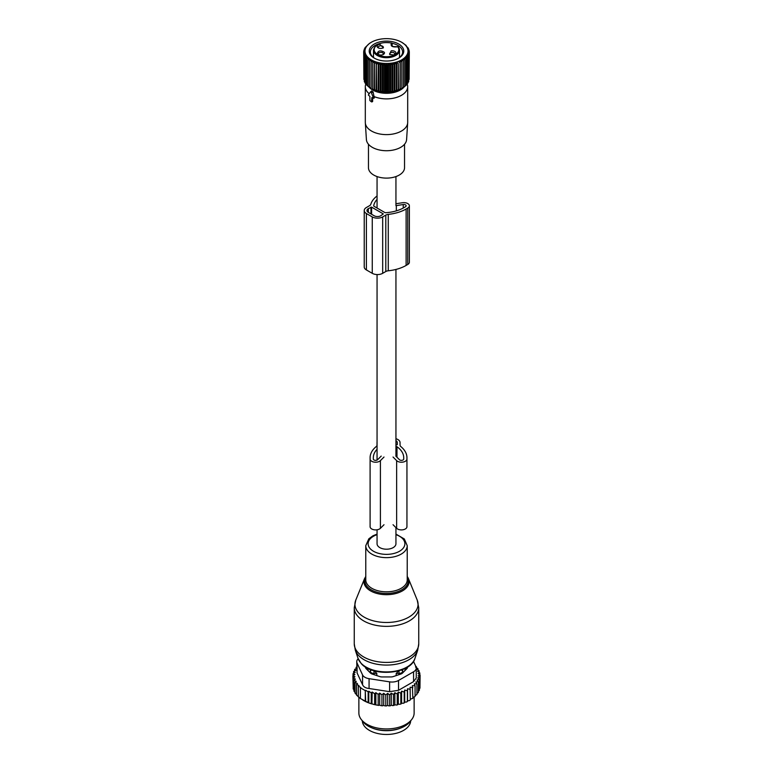 <?xml version="1.0" encoding="UTF-8"?>
<svg xmlns="http://www.w3.org/2000/svg" width="773" height="773" viewBox="0 0 773 773"><rect width="100%" height="100%" fill="white"/><g stroke="black" fill="none" stroke-linecap="round" stroke-linejoin="round"><path stroke-width="1.16" d="M395.94 527.621L395.94 543.757A9.44 5.45 180 0 1 390.114 548.791A9.44 5.45 180 0 1 379.823 547.613A9.44 5.45 180 0 1 377.06 543.757L377.06 529.795M370.354 92.103A0.918 0.531 -120 0 1 371.436 92.808L373.407 97.9L371.842 97.562L371.523 101.891L369.89 100.567L369.89 96.432L368.325 94.973L370.306 92.161A0.918 0.531 -120 0 1 370.354 92.103L371.62 90.953L373.098 91.958L374.035 96.548A21.19 12.233 180 0 0 396.114 97.553A21.19 12.233 180 0 0 407.69 86.653L407.69 122.385A21.19 12.233 180 0 1 407.671 122.839A21.19 12.233 180 0 1 389.128 134.521A21.19 12.233 180 0 1 366.17 125.835A21.19 12.233 180 0 1 365.329 122.839A21.19 12.233 180 0 1 365.31 122.385L365.31 86.653A21.19 12.233 180 0 1 365.697 84.334L365.851 83.88M372.654 98.036L372.654 101.369L371.842 101.698M369.204 93.726A21.19 12.233 180 0 1 366.17 90.103A21.19 12.233 180 0 1 365.31 86.653M407.149 83.88L407.303 84.334A21.19 12.233 180 0 1 407.69 86.653M373.407 97.9L374.432 97.369L373.948 97.997L374.035 96.548M404.279 86.779A19.644 11.344 180 0 1 386.5 93.301A19.644 11.344 180 0 1 368.721 86.779M365.329 122.839L366.402 139.546A20.117 11.614 -0 0 0 367.204 142.387A20.117 11.614 -0 0 0 388.993 150.638A20.117 11.614 -0 0 0 406.598 139.546L407.671 122.839M404.54 144.251L404.54 167.702A18.04 10.416 180 0 1 389.061 178.003A18.04 10.416 180 0 1 369.194 170.63A18.04 10.416 180 0 1 368.46 167.702L368.46 144.251M398.317 46.882A0.686 0.686 0 0 0 397.554 46.67L397.786 46.757C392.413 47.414 390.307 46.196 391.447 43.104A12.32 7.112 180 0 0 375.446 46.477A12.32 7.112 180 0 0 380.596 55.859A12.32 7.112 180 0 0 394.829 54.854A12.32 7.112 180 0 0 397.786 46.757A0.686 0.512 -37.2 0 1 398.414 47.163A13.015 7.508 180 0 1 399.515 50.177A13.015 7.508 180 0 1 380.258 56.767A13.015 7.508 180 0 1 373.485 50.177L373.485 57.511M392.037 46.042L391.727 43.269M391.157 50.863L389.592 54.41L393.235 54.951A3.681 2.126 180 0 0 394.8 54.41A3.681 2.126 180 0 0 395.37 51.82A3.681 2.126 180 0 0 391.157 50.863M384.336 52.303C380.645 50.071 378.287 50.467 377.263 53.501A3.681 2.126 180 0 0 378.2 54.41A3.681 2.126 180 0 0 383.408 54.41A3.681 2.126 180 0 0 384.336 52.303M381.843 48.361L383.408 47.829L379.765 44.283A3.681 2.126 180 0 0 378.2 47.829A3.681 2.126 180 0 0 381.843 48.361M390.075 54.641A2.532 1.459 0 0 1 389.669 53.849A2.532 1.459 0 0 1 391.486 52.438A2.532 1.459 180 0 1 394.732 53.849A2.532 1.459 180 0 1 394.317 54.641M378.683 54.641A2.532 1.459 180 0 1 378.374 54.255A2.532 1.459 -0 0 1 378.268 53.849A2.532 1.459 -0 0 1 380.442 52.4A2.532 1.459 -0 0 1 383.234 53.434A2.532 1.459 180 0 1 383.331 53.849A2.532 1.459 180 0 1 382.925 54.641M378.683 48.061A2.532 1.459 180 0 1 378.268 47.259A2.532 1.459 180 0 1 380.084 45.858A2.532 1.459 -0 0 1 383.331 47.259A2.532 1.459 -0 0 1 382.925 48.061M371.282 42.293A21.518 12.426 180 0 1 401.718 42.293A21.518 12.426 180 0 1 405.381 45.114A21.518 12.426 180 0 1 396.82 61.975A21.518 12.426 180 0 1 367.619 57.028A21.518 12.426 180 0 1 371.282 42.293L369.571 43.365M371.156 60.072L371.156 61.927L371.156 60.072L369.571 61.009L369.736 59.163L368.151 60.014L368.46 58.178L366.904 58.932L367.368 57.125L365.851 57.791L366.46 56.014L364.991 56.593L365.745 54.854L364.344 55.356L365.223 53.656L363.909 54.091L364.914 52.448L363.687 52.806L364.808 51.221L363.687 51.511L364.914 49.984L363.909 50.216L365.223 48.776L364.344 48.95L365.745 47.578L364.991 47.713L369.571 43.298M400.259 89.166L392.8 91.475L386.5 92.006L378.2 91.059L372.2 88.943A20.224 11.672 0 0 0 400.801 88.943L401.844 88.315L400.259 89.166L400.259 60.893L401.844 61.927L401.844 60.072L403.429 61.009L403.264 59.163L404.849 60.014L404.54 58.178L406.096 58.932L405.632 57.125L407.149 57.791L406.54 56.014L408.009 56.593L407.255 54.854L408.656 55.356L407.777 53.656L409.091 54.091L408.086 52.448L409.313 52.806L408.192 51.221L409.313 51.511L408.086 49.984L409.091 50.216L407.777 48.776L408.656 48.95L406.096 45.675M401.718 42.293L406.096 45.375M367.368 85.388L365.851 84.189L365.851 57.791M366.46 84.276L364.991 82.991L364.991 56.593M364.991 82.392L364.344 81.754L364.344 55.356M364.344 80.972L363.909 54.091M363.909 79.474L363.687 51.511M364.991 47.713L364.991 48.303M364.344 48.95L364.344 49.733M363.909 50.216L363.909 51.231M366.904 58.932L366.904 85.33L368.46 86.441M372.741 89.166L372.741 60.893L371.156 61.927L371.156 88.344L369.571 87.407L369.571 61.009M372.741 60.893L372.895 89.137M374.451 89.9L374.451 61.627L372.895 62.748M374.451 61.627L374.76 89.861M376.277 90.528L376.277 62.265L374.76 63.463M376.277 62.265L376.731 90.47M378.2 91.059L378.2 62.787L376.731 64.072M378.2 62.787L378.809 64.574L378.809 90.963M380.2 91.475L380.2 63.202L378.809 64.574M380.2 63.202L380.954 64.942L380.954 91.34M382.268 91.765L382.268 63.502L380.954 64.942M382.268 63.502L383.147 65.203L383.147 91.591M384.374 91.948L384.374 63.676L383.147 65.203M384.374 63.676L385.379 65.328L385.379 91.716M386.5 92.006L386.5 63.744L385.379 65.328M386.5 63.744L387.621 65.328L387.621 91.716M388.626 91.948L388.626 63.676L387.621 65.328M388.626 63.676L389.853 65.203L389.853 91.591M390.732 91.765L390.732 63.502L389.853 65.203M390.732 63.502L392.046 64.942L392.046 91.34M392.8 91.475L392.8 63.202L392.046 64.942M392.8 63.202L394.191 64.574L394.191 90.963M394.8 91.059L394.8 62.787L394.191 64.574M394.8 62.787L396.269 64.072L396.269 90.47M396.723 90.528L396.723 62.265L396.269 64.072M396.723 62.265L398.24 63.463L398.24 89.861M398.549 89.9L398.24 63.463M398.549 61.627L400.105 62.748L400.105 89.137M400.259 60.893L400.105 62.748M401.844 60.072L401.844 88.344L403.429 87.407L403.429 61.009M371.34 55.859A17.267 9.972 0 0 0 374.287 58.12A17.267 9.972 0 0 0 398.713 58.12A17.267 9.972 0 0 0 401.66 46.293A17.267 9.972 0 0 0 378.219 42.322A17.267 9.972 0 0 0 371.34 55.859M409.091 79.474L409.313 51.511M408.656 80.972L409.091 54.091M408.009 82.392L408.656 81.754L408.656 55.356M406.54 84.276L408.009 82.991L408.009 56.593M405.632 85.388L407.149 84.189L407.149 57.791M404.54 86.441L406.096 85.33L406.096 58.932M403.264 87.426L404.849 86.402L404.849 60.014M369.736 87.426L368.151 86.402L368.151 60.014M409.091 50.216L409.091 51.231M408.656 48.95L408.656 49.733M408.009 47.713L408.009 48.303M379.07 43.752A16.117 9.305 0 0 0 370.383 52.013A16.117 9.305 0 0 0 372.354 56.477A16.117 9.305 0 0 0 374.712 58.361M398.288 58.361A16.117 9.305 0 0 0 402.617 52.013A16.117 9.305 0 0 0 400.646 47.549A16.117 9.305 0 0 0 392.017 43.269M400.327 56.796A16.117 9.305 0 0 0 399.515 56.091M373.485 56.091A16.117 9.305 0 0 0 372.673 56.796M377.06 195.965A33.394 19.277 180 0 0 370.789 204.294A4.609 2.657 180 0 1 369.504 205.715L366.392 207.512A7.372 4.252 180 0 0 364.228 210.517L364.228 266.927A7.372 4.252 180 0 0 366.392 269.941L372.257 273.323A7.372 4.252 180 0 0 382.674 273.323L385.795 271.526A4.609 2.657 180 0 1 388.259 270.782A33.394 19.277 180 0 0 406.125 265.429L407.748 264.482A5.527 3.189 180 0 0 409.371 262.231L409.371 205.821A5.527 3.189 180 0 1 407.748 208.072L407.748 264.482M407.748 208.072L406.125 209.019A33.394 19.277 180 0 1 388.259 214.372A4.609 2.657 180 0 0 385.795 215.116L382.674 216.913A7.372 4.252 180 0 1 372.257 216.913L372.257 273.323M377.06 199.415A30.166 17.421 180 0 0 373.678 205.802A0.918 0.531 180 0 0 373.939 206.227L384.896 212.556A0.918 0.531 180 0 0 385.64 212.71A30.166 17.421 180 0 0 403.844 207.705L405.467 206.758A2.3 1.333 180 0 0 406.144 205.821A2.3 1.333 180 0 0 403.245 204.536L403.245 208.034M396.317 210.874L396.317 205.608L403.245 204.536M371.6 207.135L383.321 213.908L380.722 215.783A4.609 2.657 180 0 1 374.209 215.783L368.344 212.401A4.609 2.657 180 0 1 366.991 210.517A4.609 2.657 180 0 1 368.344 208.642L371.6 207.135L371.6 214.285M395.94 203.743L402.414 202.739A5.527 3.189 180 0 1 409.371 205.821M372.257 216.913L366.392 213.532A7.372 4.252 180 0 1 364.228 210.517M396.191 675.592L396.191 673.457L399.042 673.428A3.681 2.126 0 0 0 402.656 671.341L402.569 669.553M402.704 672.839L402.704 669.698M376.809 675.592L376.809 673.457L373.997 670.52M396.191 673.457L399.003 670.52M404.617 670.925L404.617 670.925A18.881 10.899 0 0 0 405.371 668.278M367.629 668.278A18.881 10.899 0 0 0 368.383 670.925M370.296 672.839L370.431 669.553M370.296 669.698L370.344 671.341A3.681 2.126 0 0 0 373.958 673.428L376.809 673.457M372.045 727.934A24.176 13.962 0 0 0 400.955 727.934M362.324 720.861A24.176 13.962 0 0 0 383.36 734.35A24.176 13.962 0 0 0 409.7 724.436A24.176 13.962 0 0 0 410.676 720.861M415.777 666.297L416.454 666.751L415.516 667.012L417.951 668.703L416.724 669.06L419.082 670.771L417.575 671.244L419.807 672.925L418.029 673.525L420.116 675.158L418.106 675.795L419.971 677.39L417.768 677.892L419.391 679.602L417.014 679.94L418.367 681.757L418.367 692.473L416.918 693.584M418.367 681.757L415.845 681.941L416.918 683.825L416.918 694.55L415.072 695.623M412.85 697.488L415.072 696.512L415.072 685.786L414.299 683.844L416.918 683.825M410.27 699.179L412.85 698.348L412.376 685.632L415.072 685.786M372.18 692.038L371.919 703.942L368.789 702.908L368.789 691.246L371.233 692.859L372.18 692.038L374.615 693.719L375.842 692.666L378.2 694.376L379.698 693.11L381.939 694.792L383.717 693.333L385.795 694.966L387.66 693.371L389.66 694.888L391.283 693.178L393.486 694.55L394.848 692.743L397.225 693.961L398.298 692.067L400.82 693.13L401.593 691.178L404.221 692.057L404.685 690.067L407.381 690.772L407.545 688.762L407.545 700.676L409.033 700.725L410.27 700.009L410.115 687.274L412.85 687.622M407.545 700.676L407.458 701.536A32.698 18.881 180 0 1 406.154 702.126L407.381 701.498L407.381 690.772M404.685 690.067L404.685 701.981L406.154 702.126M404.685 701.981L404.434 702.831A32.698 18.881 180 0 1 403.023 703.333L404.221 702.783L404.221 692.057M372.18 703.788L372.905 704.213A32.698 18.881 180 0 0 375.33 704.783L376.866 705.082A32.698 18.881 180 0 0 378.954 705.411L379.698 704.976L380.828 705.633A32.698 18.881 180 0 0 382.761 705.797L383.717 705.247L384.838 705.894A32.698 18.881 180 0 0 386.645 705.913L387.66 705.285L388.751 705.875A32.698 18.881 180 0 0 390.404 705.788L391.283 705.092L392.481 705.594A32.698 18.881 180 0 0 394.104 705.401L394.848 704.657L396.143 705.082A32.698 18.881 180 0 0 397.718 704.773L398.298 703.981L399.67 704.319A32.698 18.881 180 0 0 401.168 703.913L401.593 703.092L403.023 703.333M371.919 703.942A32.698 18.881 180 0 1 363.378 700.386A32.698 18.881 180 0 1 363.117 700.232M419.971 686.076L420.116 675.158M419.971 677.39L419.971 688.115L418.966 689.294M419.391 679.602L419.391 690.318L418.299 691.429M401.168 703.913L399.67 704.319M397.718 704.773L396.143 705.082M394.104 705.401L392.481 705.594M390.404 705.788L388.751 705.875M386.645 705.913L384.838 705.894M382.761 705.797L380.828 705.633M376.866 705.082L378.954 705.411M372.905 704.213L375.33 704.783M368.789 702.908L360.411 698.531L360.411 687.806L365.291 690.627L365.291 701.353M360.788 698.744L358.334 696.888L358.334 686.163L360.788 687.468L360.411 687.806M358.991 697.246L356.546 695.101L356.546 684.376L357.484 683.554L355.049 682.424L355.049 693.149L356.759 694.888M356.74 667.07L356.082 667.292L357.155 668.316L354.633 669.37L355.986 670.307L353.609 671.524L355.232 672.365L353.029 673.737L354.894 674.462L352.884 675.969L354.971 676.742L353.193 678.201L355.425 679.09L353.918 680.356L356.276 681.371L355.049 682.424M355.251 692.598L353.918 691.081L353.918 680.356M354.295 690.308L353.193 688.917L353.193 678.201M353.193 687.11L352.884 675.969M353.029 673.737L353.029 675.863M353.609 671.524L353.609 673.37M354.633 669.37L354.633 671.003M356.082 667.292L356.082 668.761M368.789 691.246L368.141 691.825L368.141 702.551M365.291 690.627L365.677 701.575M358.334 686.163L358.991 685.593L356.546 684.376M416.454 666.751L416.454 667.659M356.74 661.669A9.208 5.314 180 0 0 357.058 663.05L362.556 674.916L362.556 684.743L357.058 672.887L356.74 661.669A9.208 5.314 180 0 1 358.189 658.809M362.556 674.916A9.208 5.314 0 0 0 369.069 678.675L389.621 681.854A9.208 5.314 0 0 0 398.52 680.472L413.565 671.785L413.565 681.622L398.52 690.308L389.621 691.68L369.069 688.501C365.745 688.173 363.571 686.917 362.556 684.743M411.729 719.499L410.028 721.692A25.77 14.88 180 0 1 386.5 730.495A25.77 14.88 180 0 1 362.972 721.692L361.271 719.499A27.635 15.953 0 0 0 386.5 728.939A27.635 15.953 0 0 0 411.729 719.499A27.635 15.953 0 0 0 414.135 712.986L414.135 697.188M407.458 667.089L407.458 667.379A4.609 2.657 0 0 1 406.84 668.713L402.462 673.09A4.609 2.657 0 0 1 400.772 674.066L393.186 676.597A4.609 2.657 0 0 1 390.877 676.945L382.123 676.945A4.609 2.657 0 0 1 379.814 676.597L372.228 674.066A4.609 2.657 0 0 1 370.538 673.09L366.16 668.713A4.609 2.657 0 0 1 365.542 667.379L365.542 667.089M413.565 671.785A9.208 5.314 0 0 0 416.261 668.027A9.208 5.314 0 0 0 415.942 666.655L413.497 661.379M413.565 681.622L416.261 678.008L416.261 668.027M358.865 697.314L358.865 712.986A27.635 15.953 0 0 0 359.986 717.479A27.635 15.953 0 0 0 361.271 719.499M365.677 690.289L368.141 691.825M371.233 692.859L371.233 703.585M407.545 688.762L410.27 689.284M419.807 672.925L419.807 674.916M419.082 670.771L419.082 672.375M417.951 668.703L417.951 669.94M374.615 693.719L374.615 704.445M375.842 692.666L375.842 704.493M378.2 694.376L378.2 705.092M379.698 693.11L379.698 704.976M381.939 694.792L381.939 705.517M383.717 693.333L383.717 705.247M385.795 694.966L385.795 705.691M387.66 693.371L387.66 705.285M389.66 694.888L389.66 705.614M391.283 693.178L391.283 705.092M393.486 694.55L393.486 705.276M394.848 692.743L394.848 704.657M397.225 693.961L397.225 704.686M398.298 692.067L398.298 703.981M400.82 693.13L400.82 703.845M401.593 691.178L401.593 703.092M384.007 524.722L380.413 528.307A5.527 3.189 0 0 1 374.2 529.795A5.527 3.189 0 0 1 370.103 526.713L370.103 457.693A33.394 19.277 0 0 1 376.171 446.61A4.609 2.657 0 0 0 377.011 445.084L377.011 442.533A7.372 4.252 0 0 1 377.06 442.04M400.037 442.533L400.037 445.084L400.037 442.533A7.372 4.252 0 0 0 395.94 438.726M395.94 446.523L396.269 446.523A0.918 0.531 0 0 1 396.984 446.726A30.166 17.421 0 0 1 403.719 457.693L403.719 459.027L403.719 457.693M377.06 449.297A30.166 17.421 0 0 0 373.32 457.693L373.32 459.027A2.3 1.333 0 0 0 375.031 460.312A2.3 1.333 0 0 0 377.62 459.684L381.215 456.099M395.834 456.099L399.428 459.684A2.3 1.333 0 0 0 402.018 460.312A2.3 1.333 0 0 0 403.719 459.027M395.94 444.929L397.274 444.668L397.274 442.533A4.609 2.657 0 0 0 395.94 440.668M400.037 445.084A4.609 2.657 0 0 0 400.878 446.61A33.394 19.277 0 0 1 406.946 457.693L406.946 526.713A5.527 3.189 0 0 1 402.849 529.795A5.527 3.189 0 0 1 396.636 528.307L396.636 460.621A5.527 3.189 0 0 0 402.849 462.109A5.527 3.189 0 0 0 406.946 459.027M393.042 524.722L396.636 528.307M393.042 457.027L396.636 460.621M384.007 457.027L380.413 460.621A5.527 3.189 0 0 1 374.2 462.109A5.527 3.189 0 0 1 370.103 459.027M371.436 92.808L373.098 91.958M370.412 92.064L371.533 91.05M397.428 46.873L397.554 46.67C392.819 46.805 390.79 46.264 391.457 45.056A3.913 2.261 0 0 1 392.037 43.877L391.776 43.317M385.795 215.116L385.795 271.526M382.674 216.913L382.674 273.323M388.259 214.372L388.259 270.782M406.125 209.019L406.125 265.429M366.392 213.532L366.392 269.941M368.344 208.642L368.344 212.401M370.953 207.135L370.953 213.908M401.467 669.969A3.681 3.005 1.7 0 1 402.656 671.341L402.656 672.887M399.042 674.645L399.003 670.761M370.344 672.887L370.344 671.341A3.681 3.005 -1.7 0 1 371.533 669.969M373.958 674.645L373.997 670.761M357.058 663.05L357.058 672.887M398.52 680.472L398.52 690.308M369.069 678.675L369.069 688.501M389.621 681.854L389.621 691.68M355.783 600.08A31.567 18.223 0 0 0 358.798 612.999A31.567 18.223 0 0 0 397.795 621.279A31.567 18.223 0 0 0 417.217 600.08L418.744 607.752A32.244 18.61 0 0 1 394.481 625.782A32.244 18.61 0 0 1 358.208 616.67A32.244 18.61 0 0 1 354.256 607.752L355.783 600.08L364.537 578.668A22.572 13.025 180 0 0 366.692 587.905A22.572 13.025 180 0 0 394.578 593.828A22.572 13.025 180 0 0 408.463 578.668L417.217 600.08M365.774 577.257A21.683 12.513 0 0 0 367.475 586.939A21.683 12.513 0 0 0 394.926 592.466A21.683 12.513 0 0 0 407.226 577.257M407.226 576.503A22.572 13.025 180 0 1 408.463 578.668L407.226 576.455M355.309 650.209A31.77 18.339 0 0 0 358.624 655.523A31.77 18.339 0 0 0 391.399 664.857A31.77 18.339 0 0 0 417.691 650.209L414.966 658.354A28.997 16.745 0 0 1 390.964 671.727A28.997 16.745 0 0 1 361.059 663.205A28.997 16.745 0 0 1 358.034 658.354L355.309 650.209L354.256 643.812A32.244 18.61 0 0 0 358.208 652.731A32.244 18.61 0 0 0 394.481 661.843A32.244 18.61 0 0 0 418.744 643.812L418.744 607.752M377.06 534.095L372.953 535.795L368.827 538.8L365.774 545.67L365.774 579.856A20.726 11.962 0 0 0 368.315 585.596A20.726 11.962 0 0 0 391.631 591.451A20.726 11.962 0 0 0 407.226 579.856L407.226 545.67L404.337 538.974L395.94 534.095M365.774 545.67A20.726 11.962 0 0 0 368.315 551.41A20.726 11.962 0 0 0 391.631 557.265A20.726 11.962 0 0 0 407.226 545.67M377.06 534.645A18.388 10.619 0 0 0 370.364 548.849A18.388 10.619 0 0 0 395.312 553.072A18.388 10.619 0 0 0 402.636 538.665A18.388 10.619 0 0 0 395.94 534.645M396.269 456.534L396.269 446.523M396.984 457.249L396.984 446.726M380.413 528.307L380.413 460.621M377.06 176.573L377.06 208.034M377.06 274.56L377.06 460.061M395.94 176.573L395.94 205.657M395.94 269.448L395.94 456.205M371.716 101.92L372.47 101.688M373.32 98.335L374.287 98.026M398.337 46.902L399.515 50.177L399.515 57.511M373.485 50.177C375.137 43.984 381.176 41.597 391.621 42.998A0.686 0.686 0 0 1 392.143 43.665L392.143 46.129M363.378 700.386L362.856 700.087M365.774 576.455L364.537 578.668M418.744 643.812L417.691 650.209M358.034 658.354L361.329 663.688C373.021 677.38 410.792 674.172 414.966 658.354M354.256 643.812L354.256 607.752M373.32 459.027L373.32 457.693"/></g></svg>
